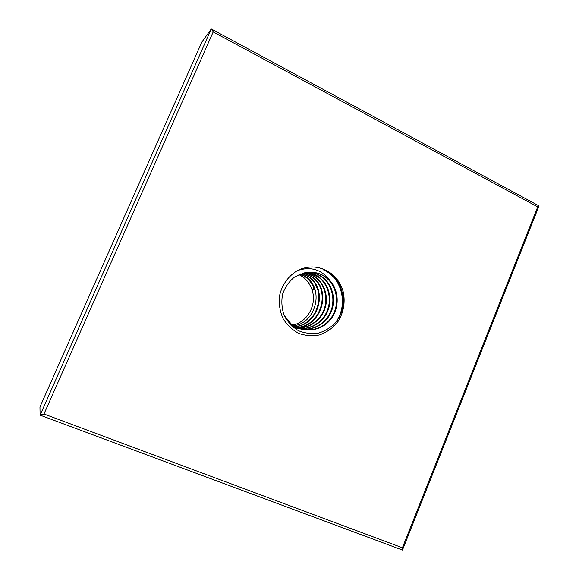 <?xml version="1.0" encoding="UTF-8"?>
<svg xmlns="http://www.w3.org/2000/svg" width="579" height="579" viewBox="0 0 579 579"><rect width="100%" height="100%" fill="white"/><g stroke="black" fill="none" stroke-linecap="round" stroke-linejoin="round"><path stroke-width="0.87" d="M310.662 272.137C315.808 272.246 320.513 273.758 324.783 276.682C337.391 285.273 340.466 305.032 331.029 318.023C321.837 331.145 302.426 333.967 290.325 323.509L285.809 318.66M308.795 272.195C313.311 272.564 317.444 274.033 321.207 276.61C332.882 284.586 336.464 302.303 328.915 315.099C321.511 327.989 304.467 333.142 291.678 325.977M307.087 272.362L317.712 276.538C328.51 283.92 332.462 299.806 326.585 312.219C320.788 324.71 306.081 331.528 293.285 327.352M305.415 272.629L314.31 276.473C324.486 283.442 328.633 298.084 323.791 310.134C319.022 322.185 305.929 329.835 293.466 327.497C306.016 330.117 319.355 322.583 324.262 310.453C329.277 298.337 325.137 283.515 314.867 276.48L305.69 272.579M303.758 272.998L310.981 276.4C333.287 290.173 319.68 330.529 293.054 327.164M302.05 273.44L307.738 276.335C328.8 289.319 317.697 327.475 292.352 326.578M300.414 273.983L304.568 276.27C309.208 279.519 312.486 283.92 314.404 289.478L311.813 289.305C317.705 304.605 306.892 323.523 291.02 325.355M283.985 314.998L290.861 323.625C301.992 333.193 319.485 331.839 329.357 320.947C339.316 310.185 339.83 292.2 330.558 281.38L325.246 276.69C318.711 272.427 311.64 271.182 304.026 272.941L294.602 276.979C289.066 281.466 285.063 287.184 282.588 294.132C281.242 301.413 281.778 308.527 284.195 315.49C287.654 321.924 292.417 326.99 298.489 330.703C305.024 333.338 311.763 334.126 318.703 333.063C325.398 330.92 331.21 327.244 336.124 322.033C342.645 312.971 345.012 302.897 343.217 291.823C345.583 302.687 343.325 314.042 336.978 323.089C332.093 328.568 326.267 332.512 319.499 334.93C312.465 336.276 305.553 335.762 298.771 333.388C292.395 329.965 287.198 325.108 283.189 318.812C280.113 311.943 278.817 304.684 279.295 297.049C281.329 285.773 287.987 276.111 297.483 270.567C308.477 265.32 319.08 265.848 329.292 272.152C336.254 276.9 340.901 283.457 343.217 291.823M298.923 274.584L301.739 276.219C305.35 278.658 308.194 281.85 310.272 285.773C308.289 281.85 305.524 278.665 301.985 276.219L299.075 274.518M291.65 325.948C315.873 325.094 325.253 288.726 305.09 276.284L300.675 273.889M292.482 326.686C318.03 327.967 329.545 289.457 308.274 276.349L302.325 273.36M307.362 272.325C311.314 272.861 314.954 274.272 318.291 276.552C329.212 284.007 333.128 300.146 327.019 312.624C321.019 325.188 306.009 331.81 293.155 327.244C319.963 331.087 334.076 290.325 311.531 276.415L304.047 272.933M291.143 325.47C303.845 333.359 321.41 328.691 329.198 315.721C337.144 302.897 333.678 284.716 321.794 276.624C317.936 273.983 313.695 272.499 309.07 272.173M310.272 285.773L311.893 289.247L314.542 288.4M537.71 206.877L213.188 31.91L43.975 414.014L402.405 547.756L537.71 206.877L539.042 205.914L402.477 550.05L40.089 415.157L211.255 28.95L539.042 205.914M43.975 414.014L40.089 415.157L39.958 406.957L201.796 42.158L211.255 28.95L213.188 31.91M335.103 277.052L336.276 279.346M297.483 270.567C311.111 266.065 322.134 269.669 330.558 281.38M314.846 289.239L314.404 289.478M334.532 287.575C338.281 298.561 337.094 309.056 330.956 319.051M301.977 268.642L303.02 269.003M316.785 287.683L314.404 282.306M302.426 269.119L301.536 268.794M307.398 268.562L304.735 267.838M334.126 324.262C348.059 309.352 345.214 282.668 328.698 272.144C323.48 268.678 317.77 266.948 311.553 266.955M402.477 550.05L402.405 547.756M323.567 269.923C343.955 278.709 348.963 309.765 332.744 325.593M325.246 276.69L324.783 276.682M321.786 276.617L321.207 276.61M318.291 276.552L317.712 276.538M314.867 276.48L314.31 276.473M311.531 276.415L310.981 276.4M308.274 276.349L307.738 276.335M305.09 276.284L304.568 276.277M290.861 323.625L290.325 323.509M329.292 272.152L328.698 272.144"/></g></svg>
